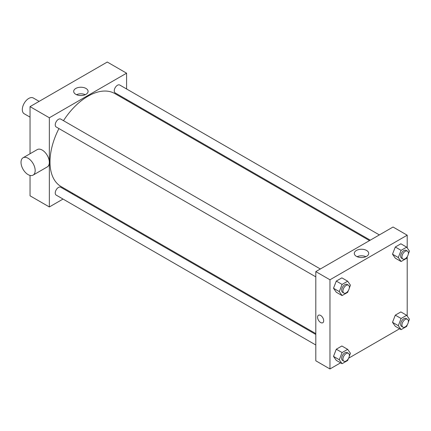 <?xml version="1.0" encoding="UTF-8"?>
<svg xmlns="http://www.w3.org/2000/svg" width="431" height="431" viewBox="0 0 431 431"><rect width="100%" height="100%" fill="white"/><g stroke="black" fill="none" stroke-linecap="round" stroke-linejoin="round"><path stroke-width="0.65" d="M39.146 101.371L33.306 97.999A9.099 5.253 120 0 0 26.291 100.439A9.099 5.253 120 0 0 22.32 109.598A9.099 5.253 120 0 0 24.206 113.768L30.041 117.135M30.041 153.754L30.041 106.624L107.276 62.037L126.585 73.184L126.585 88.975M63.028 199.057L49.349 206.955L30.041 195.809L30.041 175.422M72.882 193.368L72.128 193.805M315.804 276.864L56.186 126.978A4.552 2.629 -60 0 1 56.186 121.72A4.552 2.629 -60 0 1 60.739 119.091L320.357 268.982M315.804 344.999L56.186 195.108A4.552 2.629 -60 0 1 56.186 189.855A4.552 2.629 -60 0 1 60.739 187.226L315.804 334.488M126.585 99.486L126.585 100.353M49.349 206.955L49.349 117.771L126.585 73.184M370.261 240.169L115.196 92.907A4.552 2.629 -60 0 1 115.196 87.655A4.552 2.629 -60 0 1 119.748 85.026L379.361 234.917M315.804 333.621L61.116 186.575A53.703 31.005 -60 0 1 58.939 128.562M63.486 120.68A53.703 31.005 -60 0 1 114.818 93.559L369.507 240.606M23.085 157.768L37.244 149.595A10.01 5.781 60 0 1 47.254 155.375A10.01 5.781 60 0 1 47.254 166.937L33.095 175.11A10.01 5.781 -120 0 0 33.095 163.548A10.01 5.781 -120 0 0 23.085 157.768A10.01 5.781 -120 0 0 21.55 165.79A10.01 5.781 -120 0 0 28.09 174.614A10.01 5.781 -120 0 0 33.095 175.11M49.349 117.771L30.041 106.624M85.979 88.452A7.203 4.159 180 0 1 88.086 91.388A7.203 4.159 180 0 1 80.888 95.547A7.203 4.159 180 0 1 73.685 91.388A7.203 4.159 180 0 1 78.13 87.547A7.203 4.159 180 0 1 85.979 88.452M85.295 94.68A7.203 4.159 0 0 0 76.481 94.68M140.522 107.529A10.01 5.781 60 0 1 140.662 108.483M340.576 362.837L329.963 368.963L315.804 360.79L315.804 271.611L393.04 227.018L407.198 235.191L407.198 247.9M399.585 328.772L348.652 358.177M395.297 258.164L392.512 254.198L395.297 247.011L400.873 243.795L395.297 247.011L392.512 254.198L395.297 258.164L401.089 261.504L398.303 257.539L401.089 250.357L406.665 247.141L409.45 251.106L408.308 254.053M336.293 360.364L333.502 356.399L336.293 349.218L341.864 345.996L336.293 349.218L333.502 356.399L336.293 360.364L342.085 363.705L339.294 359.74L342.085 352.558L347.655 349.342L350.446 353.307L349.299 356.254M407.198 256.908L407.198 316.036M329.963 368.963L329.963 279.784L407.198 235.191M395.297 326.294L392.512 322.329L395.297 315.147L400.873 311.931L395.297 315.147L392.512 322.329L395.297 326.294L401.089 329.64L398.303 325.674L401.089 318.493L406.665 315.276L409.45 319.242L408.308 322.189M336.293 292.229L333.502 288.264L336.293 281.082L341.864 277.86L336.293 281.082L333.502 288.264L336.293 292.229L342.085 295.574L339.294 291.609L342.085 284.422L347.655 281.206L350.446 285.171L349.299 288.123M329.963 279.784L315.804 271.611M356.41 256.343A7.203 4.159 180 0 1 354.298 253.401A7.203 4.159 180 0 1 361.501 249.242A7.203 4.159 180 0 1 368.704 253.401A7.203 4.159 180 0 1 364.254 257.242A7.203 4.159 180 0 1 356.41 256.343M323.686 320.75A4.321 2.494 60 0 1 322.792 322.733A4.321 2.494 60 0 1 318.471 320.233A4.321 2.494 60 0 1 318.471 315.244A4.321 2.494 60 0 1 321.801 316.402A4.321 2.494 60 0 1 323.686 320.75M322.792 322.727A4.321 2.494 60 0 1 318.471 320.233A4.321 2.494 60 0 1 318.471 315.239M357.094 256.687A7.203 4.159 180 0 1 365.908 256.687M348.329 290.618L347.655 292.353L342.085 295.574M348.431 285.193L347.144 284.449A4.552 2.629 120 0 0 343.636 285.667A4.552 2.629 120 0 0 341.654 290.246A4.552 2.629 120 0 0 342.597 292.331L343.884 293.075A4.552 2.629 120 0 0 348.431 290.446A4.552 2.629 120 0 0 348.431 285.193A4.552 2.629 120 0 0 344.924 286.41A4.552 2.629 120 0 0 342.941 290.99A4.552 2.629 120 0 0 343.884 293.075M339.294 291.609L333.502 288.264M342.085 284.422L336.293 281.082M347.655 281.206L341.864 277.86M407.338 256.553L406.665 258.288L401.089 261.504M407.44 251.122L406.153 250.379A4.552 2.629 120 0 0 402.646 251.602A4.552 2.629 120 0 0 400.658 256.181A4.552 2.629 120 0 0 401.6 258.266L402.888 259.009A4.552 2.629 120 0 0 407.44 256.38A4.552 2.629 120 0 0 407.44 251.122A4.552 2.629 120 0 0 403.933 252.345A4.552 2.629 120 0 0 401.945 256.924A4.552 2.629 120 0 0 402.888 259.009M398.303 257.539L392.512 254.198M401.089 250.357L395.297 247.011M406.665 247.141L400.873 243.795M348.329 358.754L347.655 360.488L342.085 363.705M348.431 353.328L347.144 352.585A4.552 2.629 120 0 0 343.636 353.803A4.552 2.629 120 0 0 341.654 358.382A4.552 2.629 120 0 0 342.597 360.467L343.884 361.21A4.552 2.629 120 0 0 348.431 358.581A4.552 2.629 120 0 0 348.431 353.328A4.552 2.629 120 0 0 344.924 354.546A4.552 2.629 120 0 0 342.941 359.125A4.552 2.629 120 0 0 343.884 361.21M339.294 359.74L333.502 356.399M342.085 352.558L336.293 349.218M347.655 349.342L341.864 345.996M407.338 324.688L406.665 326.423L401.089 329.64M407.44 319.258L406.153 318.514A4.552 2.629 120 0 0 402.646 319.737A4.552 2.629 120 0 0 400.658 324.317A4.552 2.629 120 0 0 401.6 326.396L402.888 327.14A4.552 2.629 120 0 0 407.44 324.516A4.552 2.629 120 0 0 407.44 319.258A4.552 2.629 120 0 0 403.933 320.481A4.552 2.629 120 0 0 401.945 325.06A4.552 2.629 120 0 0 402.888 327.14M398.303 325.674L392.512 322.329M401.089 318.493L395.297 315.147M406.665 315.276L400.873 311.931"/></g></svg>
